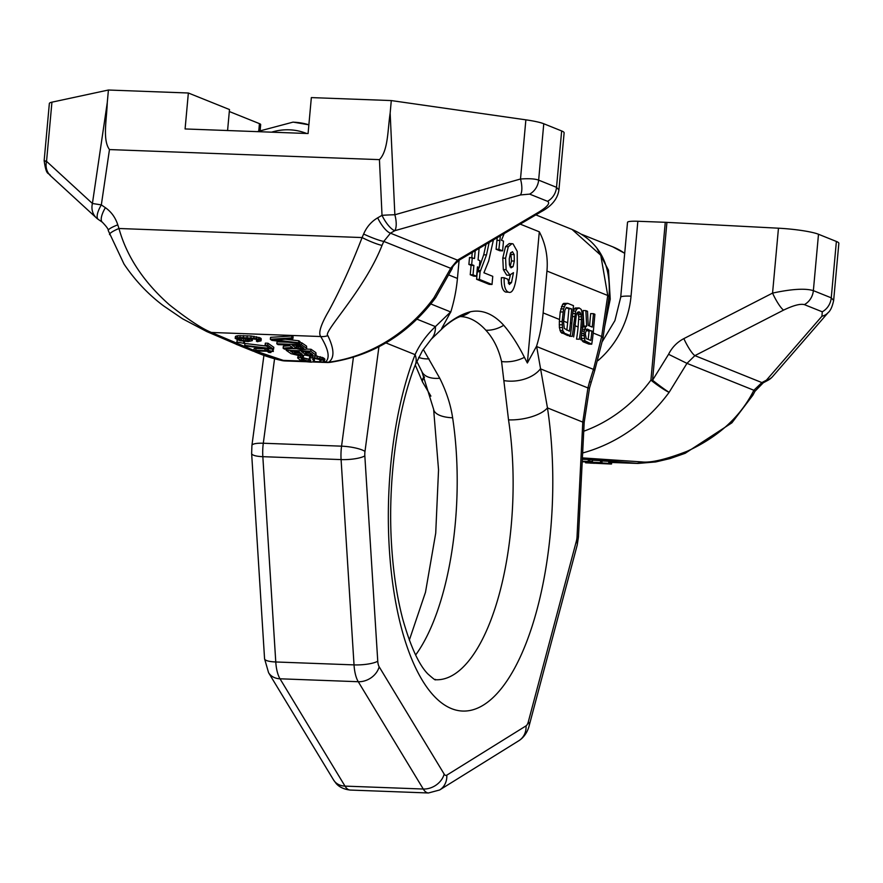 <?xml version="1.0" encoding="UTF-8"?>
<svg xmlns="http://www.w3.org/2000/svg" width="883" height="883" viewBox="0 0 883 883"><rect width="100%" height="100%" fill="white"/><g stroke="black" fill="none" stroke-linecap="round" stroke-linejoin="round"><path stroke-width="1.32" d="M435.683 297.681A16.678 16.678 0 0 1 435.496 297.946A16.678 1.821 -143.8 0 1 433.983 297.726L450.694 268.311L457.471 260.132L539.248 211.821A16.678 5.883 59.4 0 0 541.345 211.633C551.787 205.993 557.648 198.774 558.917 189.955L564.127 132.825A33.355 4.227 -174.8 0 0 561.654 130.949L543.773 123.752A33.355 4.227 5.2 0 0 525.871 119.834L391.29 100.574L311.346 97.594L308.079 133.532L185.088 128.951L188.355 93.002L229.492 109.547L227.582 130.529M188.355 93.002L108.421 90.022L51.931 102.174L46.545 161.335L92.417 203.487L101.335 204.889L109.47 149.569L379.436 159.635C388.266 150.585 387.615 129.878 390.154 113.101L391.29 100.574M46.689 161.799C43.355 160.452 43.311 160.298 46.545 161.335A16.678 14.989 132.6 0 0 50.585 175.816C48.775 171.865 46.501 177.362 44.15 160.662L49.349 103.532A33.355 4.227 5.2 0 1 51.931 102.174M258.796 130.717L259.436 123.631A16.678 2.119 5.2 0 1 260.673 124.569L260.187 129.956M259.436 123.631L229.315 111.523M108.421 90.022L107.273 102.56C106.755 119.415 102.34 139.922 109.47 149.569M253.487 350.198L211.434 332.461A16.678 13.113 -65.6 0 1 206.699 331.533L182.549 318.785L163.521 305.838C148.189 294.337 135.011 280.408 124.006 264.039L108.256 230.573A16.678 2.837 -17.2 0 1 117.781 224.845C115.441 217.56 111.324 211.843 105.397 207.693L101.335 204.889A16.678 5.817 -55.5 0 0 98.289 219.426L102.362 222.218A16.678 5.817 -55.5 0 1 105.397 207.693M435.496 297.946C408.034 334.337 372.847 355.805 329.955 362.372A16.678 16.678 0 0 1 327.118 362.505A16.678 6.435 -87.9 0 1 325.584 361.964C330.165 357.869 328.542 349.392 320.728 336.533C318.156 333.068 320.882 324.48 328.895 310.761C340.518 289.26 351.577 264.867 362.096 237.56L363.63 234.017C366.688 226.931 371.368 221.534 377.681 217.836A16.678 5.309 60.2 0 0 390.474 233.178L394.811 230.695A16.678 5.309 60.2 0 1 382.019 215.353A16.678 1.181 -2.6 0 1 394.856 214.768A16.678 6.567 74.1 0 1 394.811 230.695L520.451 194.944A16.678 6.567 -105.9 0 0 520.495 179.006L394.856 214.768L390.154 113.101M329.955 362.372A16.678 6.015 -97.6 0 1 328.719 362.196C334.602 357.935 334.315 349.083 327.858 335.65C322.074 332.935 364.414 290.364 382.041 245.364L383.785 241.401L390.474 233.178L457.471 260.132A16.678 5.883 59.4 0 0 459.568 259.933L541.345 211.633M363.63 234.017A16.678 1.887 22.8 0 0 383.785 241.401L450.694 268.311A16.678 0.993 24.1 0 0 452.162 268.531C452.096 266.942 454.568 264.072 459.568 259.933M539.248 211.821C547.626 206.534 550.385 203.024 547.537 201.302L529.657 194.117A16.678 15.243 -68.1 0 0 538.641 180.132C535.142 178.785 529.094 178.41 520.495 179.006L525.871 119.834M558.917 189.955L556.522 187.328L538.641 180.132L543.773 123.752M323.167 361.875L325.584 361.964A16.678 16.037 44.7 0 0 328.719 362.196A160.088 146.291 111.9 0 0 433.983 297.726A16.678 2.704 34.9 0 0 435.716 297.626L452.162 268.531M303.498 361.136L283.311 360.385A16.678 6.435 92.1 0 0 284.845 360.937L306.224 361.732M255.264 351.765L281.522 360.441A16.678 6.689 102.1 0 0 281.975 360.573L259.58 353.73A160.088 146.291 -68.1 0 0 281.522 360.441A16.678 9.062 -74 0 0 283.311 360.385L256.015 351.169M298.818 340.783L298.564 342.714L274.26 339.944L292.88 338.763L293.134 336.831L291.92 335.981L270.573 337.328L270.308 339.26L271.942 340.385L299.79 343.564L300.043 341.633L298.818 340.783L285.33 339.249M289.999 345.717L283.366 346.224L283.112 348.156L284.525 349.149L294.734 348.321L301.07 349.624L306.015 349.282L306.776 348.774L306.28 348.09L301.412 344.701L276.809 343.785L278.035 344.624L289.017 345.032L292.472 347.438L283.112 348.156M306.776 348.774L306.544 346.147L301.666 342.759L299.9 342.692M288.388 342.262L277.074 341.842L276.809 343.785M316.114 355.264L310.75 351.191L286.158 350.275L291.026 353.664L299.425 355.717L305.01 355.121L310.419 356.125L315.363 355.772L316.114 355.264L315.882 352.648L311.015 349.26L306.313 349.083M295.882 348.697L291.953 348.542M252.273 340.639L251.169 339.536L246.765 338.189L256.28 339.293L258.266 340.33L256.423 341.125L257.24 341.688L261.015 340.86L258.741 339.282L253.774 338.244L239.845 337.505L235.187 338.399L239.999 340.717L248.145 341.555L252.273 340.639L252.472 338.597M261.015 340.86L261.269 338.929L260.33 337.935L251.092 335.981L237.803 335.706L235.441 336.467L235.187 338.399M324.646 361.202L319.944 358.619L312.648 357.681L309.48 358.222L310.606 361.07L305.893 360.904L301.28 358.719L300.993 358.178L303.322 357.725L302.096 356.887L297.648 357.924L299.767 359.734L306.07 361.71L311.18 362.162L314.149 361.478L312.67 359.414L313.024 358.63L315.441 358.586L319.999 359.69L321.224 360.54L319.823 361.279L321.037 362.129L323.895 361.699L324.911 359.26L323.399 357.869L315.11 355.827M310.231 356.103L309.249 358.752M309.624 359.359L302.924 357.758M303.322 357.725L303.465 355.717M298.244 355.584L297.648 357.924M314.381 360.948L314.315 358.553M244.425 343.454L236.887 341.997L244.425 343.454L244.436 341.346M237.825 340.154L237.141 340.065L236.887 341.997M273.553 349.238L273.818 347.306L267.968 343.244L265.353 343.145L265.088 345.076L269.966 348.465L244.734 345.385L245.706 346.07L273.553 349.238L267.704 345.176L265.088 345.076M266.534 346.081L244.988 343.454L244.734 345.385M273.311 351.478L264.911 349.778L266.213 350.683L255.75 350.286L253.388 351.059L255.927 351.787L256.202 350.948L267.03 351.246L268.818 352.483L270.904 352.56L269.116 351.324L273.311 351.478L273.112 349.226M265.055 348.686L254.238 348.498L253.421 350.739M302.129 346.92L297.405 346.346L295.375 345.275M310.948 353.399L304.712 351.765M300.485 353.012L295.761 352.427L293.73 351.357M247.549 339.017L240.275 338.123M109.569 234.624A16.678 2.991 -18.7 0 1 118.962 228.498C126.733 256.467 143.532 281.898 169.381 304.79C188.002 319.503 202.019 328.73 211.434 332.461L320.728 336.533A16.678 15.993 -31.9 0 0 327.858 335.65M253.388 351.07L236.302 344.348M98.013 219.194A16.678 14.989 -47.4 0 1 96.457 217.958L96.457 217.958A16.678 14.989 -47.4 0 1 92.417 203.487L107.273 102.56M291.92 335.981L291.655 337.924L270.308 339.26M292.88 338.763L291.655 337.924M299.79 343.564L298.564 342.714M296.015 347.836L292.163 345.154L300.01 345.441L303.951 348.531L297.152 348.277L296.015 347.836L296.28 345.904M308.829 351.92L312.692 354.602L309.723 355.297L305.363 354.337L301.5 351.644L308.829 351.92M300.297 354.944L295.507 354.37L290.518 351.235L298.366 351.533L302.218 354.215L300.297 354.944L300.551 353.057M248.211 340.915L241.611 340.463L237.924 338.929L239.768 338.145L244.481 338.321L249.536 340.11L248.211 340.915L248.421 339.348M301.666 342.759L301.412 344.701M306.544 346.147L306.28 348.09M297.405 346.346L297.152 348.277M298.862 346.666L298.609 348.597M300.639 346.864L300.375 348.796M302.196 346.964L301.953 348.862M303.443 347.836L303.31 348.774M286.324 349.006L286.158 350.275M311.015 349.26L310.75 351.191M315.882 352.648L315.628 354.58M305.617 352.394L305.363 354.337M306.754 352.836L306.5 354.778M308.211 353.167L307.946 355.098M309.977 353.366L309.723 355.297M311.026 353.443L310.772 355.33M312.262 354.304L312.141 355.253M298.984 352.946L298.73 354.889M301.798 353.917L301.666 354.867M294.635 351.986L294.37 353.917M295.761 352.427L295.507 354.37M297.218 352.747L296.953 354.69M320.032 359.712L319.823 361.279M320.794 360.242L320.661 361.18M314.116 358.564L313.895 360.264M298.421 355.595L298.2 357.273M300.363 355.75L300.209 356.942M302.24 355.794L302.096 356.887M301.368 358.034L301.28 358.719M303.156 357.913L302.902 359.856M304.492 358.498L304.238 360.441M306.158 358.962L305.893 360.904M308.134 359.304L307.869 361.235M309.69 359.403L309.436 361.302M310.728 360.132L310.606 361.07M309.734 356.291L309.48 358.222M310.971 356.147L310.761 357.736M312.847 356.18L312.648 357.681M314.999 355.86L314.745 357.758M317.295 356.037L317.041 357.979M320.209 356.677L319.944 358.619M322.063 357.284L321.809 359.215M323.399 357.869L323.145 359.8M324.414 358.575L324.16 360.507M236.203 335.959L235.938 337.902M237.803 335.706L237.549 337.637M240.099 335.573L239.845 337.505M243.598 335.595L243.344 337.527M247.262 335.739L247.008 337.67M251.092 335.981L250.827 337.913M254.028 336.302L253.774 338.244M256.611 336.721L256.357 338.664M258.995 337.35L258.741 339.282M260.33 337.935L260.077 339.867M260.982 338.388L260.717 340.319M256.655 339.425L256.423 341.125M257.803 340.01L257.67 340.948M249.911 338.377L249.834 338.951M251.313 338.487L251.169 339.536M252.196 338.564L251.986 340.098M247.063 339.039L246.81 340.97M249.061 339.789L248.94 340.739M239.271 338.211L239.061 339.723M240.331 338.145L240.077 340.087M241.865 338.531L241.611 340.463M243.763 338.807L243.509 340.75M245.496 338.984L245.242 340.915M243.829 341.279L243.62 342.891M267.968 343.244L267.704 345.176M256.026 351.037L255.927 351.787M254.238 348.498L253.984 350.441M256.004 348.355L255.75 350.286M265.099 348.432L264.911 349.778M267.163 348.686L267.008 349.856M268.564 348.851L268.311 350.761M272.726 349.215L272.494 350.915M271.059 351.39L270.904 352.56M598.023 360.584A89.448 81.733 -68.1 0 0 631.036 296.147A16.678 2.119 5.2 0 0 620.716 297.163L627.526 222.284A16.678 2.119 5.2 0 1 637.846 221.269L665.274 222.295L650.914 380.143A143.41 131.048 111.9 0 1 583.74 431.224M665.274 222.295A16.678 2.119 -174.8 0 1 666.919 222.373L778.464 228.2A33.355 4.227 5.2 0 1 818.497 234.26L836.378 241.456A33.355 4.227 5.2 0 1 838.85 243.333L833.651 300.463L831.256 297.836A16.678 15.243 111.9 0 1 822.261 311.809L821.952 316.213L766.422 380.176A16.678 3.709 62.1 0 0 767.824 380.363A16.678 16.678 0 0 0 772.625 376.555A16.678 13.388 41 0 1 766.422 380.176L761.886 382.582A16.678 3.709 62.1 0 0 763.287 382.769L767.824 380.363M422.582 382.074A16.678 6.214 -26.6 0 1 422.516 381.953A16.678 6.214 -26.6 0 1 424.182 376.666M582.372 458.63L638.067 463.454M611.555 463.983L585.617 462.813L610.848 464.028L611.555 463.983L611.654 461.986L609.667 461.721M609.579 463.42L609.689 461.423L608.829 461.312L602.051 460.981L601.952 462.979L609.579 463.42L601.952 462.979M582.206 461.754L601.489 462.692L601.588 460.694L592.493 460.175M589.921 459.535L582.339 459.281M582.228 461.356L592.427 461.61L592.526 459.624L589.932 459.436L590.164 461.522L582.239 461.279M582.405 457.902L641.731 461.908A16.678 13.543 95.3 0 1 635.903 463.321L611.632 462.416M641.731 461.908C650.727 463.023 665.804 459.502 686.974 451.334C716.808 437.714 738.431 418.641 751.852 394.116L753.872 390.264A16.678 1.082 27.3 0 1 754.943 391.312L763.287 382.769M666.919 222.373L652.548 380.22A16.678 0.927 37.5 0 0 669.137 392.317L686.963 363.354L694.888 355.628L783.585 310.11C793.398 305.397 800.329 303.564 804.38 304.624L822.261 311.809M582.648 452.979A160.088 146.291 111.9 0 0 669.137 392.317A16.678 1.821 -143.8 0 1 650.914 380.143A16.678 2.119 -174.8 0 1 652.548 380.22L668.574 354.304L686.963 363.354L753.872 390.264L761.886 382.582L694.888 355.628A16.678 3.113 62.8 0 1 683.85 338.619L772.559 293.101C791.687 288.995 805.285 288.167 813.364 290.639L818.497 234.26M668.574 354.304C672.007 347.405 677.095 342.174 683.85 338.619M598.365 463.211L608.784 463.818L598.31 463.432M601.489 462.692L582.217 461.677M592.427 461.61L589.833 461.434M596.146 462.427L596.113 463.067M595.098 462.383L595.054 463.067M598.42 462.537L598.387 463.122M601.036 462.67L601.003 463.222M610.473 461.787L610.374 463.785M611.323 461.897L611.224 463.895M585.661 461.919L585.617 462.813M586.367 461.952L586.334 462.758M587.946 462.03L587.912 462.78M589.347 462.096L589.314 462.813M590.208 462.14L590.164 462.924M590.506 462.151L590.451 463.178M592.063 462.228L592.018 463.277M593.983 462.328L593.928 463.387M594.38 462.339L594.347 463.122M608.829 461.312L608.729 463.31M600.561 460.562L600.462 462.56M592.018 459.513L591.919 461.511M588.332 459.502L588.221 461.5M589.723 459.546L589.623 461.544M597.018 248.476L608.486 270.198L610.23 299.171L604.689 326.5M443.365 327.516A30.32 23.797 -129.7 0 0 443.387 327.505C449.966 321.865 455.507 318.244 460.021 316.633L460.573 316.567A181.92 70.198 -87.9 0 1 470.153 318.653A181.92 70.198 -87.9 0 1 485.871 330.242C493.365 338.355 498.597 348.796 501.577 361.555L508.531 419.866A181.92 70.198 -87.9 0 1 435.838 679.744C433.928 677.901 439.127 683.972 427.758 673.839C418.862 664.667 410.529 646.444 402.769 619.171C397.151 597.846 393.454 573.762 391.699 546.93C387.317 483.1 397.041 410.617 415.385 364.635L415.385 364.635A30.32 18.742 -158.7 0 0 415.087 354.646C419.635 344.547 426.412 335.198 435.418 326.589L450.882 311.677L441.666 328.52L445.407 325.551C453.785 318.564 462.074 313.973 470.264 311.809A187.98 72.538 -87.9 0 1 503.707 325.264C511.025 333.763 517.924 344.458 524.403 357.328L527.361 362.99L539.303 231.799L520.197 224.116M423.288 349.403L439.756 378.255C446.401 391.577 450.694 404.756 452.626 417.78A181.92 70.198 -87.9 0 1 415.628 655.009M504.171 277.759L501.378 277.659C501.069 285.971 502.504 290.783 505.694 292.074L508.487 292.174C512.824 293.918 515.771 286.202 517.328 269.061L517.217 251.335L513.067 243.907L512.008 243.664L508.299 246.743L505.584 258.2L506.125 269.712L510.12 275.341L506.676 275.099L509.469 275.209L513.476 272.67L511.489 282.593L509.336 284.492L507.769 279.205L504.171 277.759C503.862 286.081 505.308 290.882 508.487 292.174L505.694 292.074M512.008 243.664L509.204 243.565L505.506 246.644L502.791 258.09L503.332 269.602L506.676 275.099M510.286 275.341L508.332 283.255M497.217 237.693L496.08 249.26L499.811 250.75L502.604 250.86L503.487 241.103L501.467 240.286L504.182 233.553M486.003 244.315L483.707 254.801L479.303 267.417M479.215 267.615L477.295 271.71L476.599 279.293L489.226 284.37L492.019 284.469L492.758 276.335L483.906 272.781L488.652 261.092L493.409 239.944M472.262 252.439L471.798 257.571M475.231 250.684L474.513 258.476L469.513 257.483L468.884 264.447L471.092 265.341L470.231 274.745L473.785 276.169L476.577 276.269L477.438 266.876L479.281 267.615L479.922 260.651L478.067 259.911L479.116 248.388M510.716 252.604L511.522 260.96L510.065 266.865M562.339 319.613L563.762 320.187L564.921 310.143L566.4 307.439L571.698 308.907L570.429 322.858L571.853 323.443L573.475 305.65L567.758 303.355L565.451 304.403L563.553 308.929L562.339 319.613A154.635 141.302 111.9 0 1 562.14 321.578L562.747 330.518L564.579 333.288L570.297 335.584L567.493 335.485L560.694 332.074L559.369 327.494L559.347 321.478A151.6 138.532 111.9 0 0 559.535 319.503L543.133 312.902L546.941 271.037A69.735 63.719 -68.1 0 0 539.303 231.799M543.133 312.902A151.6 138.532 111.9 0 1 536.588 346.147L547.46 407.891L582.78 422.107A18.19 0.552 2.9 0 1 584.182 422.383L589.535 387.935L594.734 370.496A18.19 2.947 20.2 0 0 593.652 368.807L593.453 369.37A18.19 2.77 20.1 0 1 594.557 370.981M527.361 362.99L536.588 346.147M535.849 214.878L572.074 229.448L600.771 255.231L607.747 295.496L601.687 336.456L593.652 368.807M459.094 260.231L457.438 278.432A151.6 138.532 111.9 0 1 450.882 311.677M581.257 336.677L582.118 340.695L583.199 341.809L588.917 344.105L591.72 344.204A154.635 141.302 111.9 0 0 593.277 332.052L594.899 314.271L593.475 313.697L592.25 327.085L588.21 325.452L587.515 311.302L585.859 310.628L586.665 326.158L585.595 327.041L584.215 331.125A154.635 141.302 111.9 0 1 583.928 333.664L584.921 340.794L591.72 344.204M577.416 312.527L578.795 316.743L578.111 326.975A151.6 138.532 111.9 0 1 576.544 339.127L579.347 339.227A154.635 141.302 111.9 0 0 580.904 327.074L582.327 327.648A154.635 141.302 111.9 0 1 580.771 339.8M569.513 335.562A151.6 138.532 111.9 0 1 569.392 336.246L572.206 336.357A154.635 141.302 111.9 0 0 573.762 324.204L575.186 324.778A154.635 141.302 111.9 0 1 573.63 336.931M586.444 329.734L589.06 331.379A151.6 138.532 111.9 0 1 588.133 339.381M566.18 307.703L568.906 308.796L567.637 322.759A151.6 138.532 111.9 0 1 566.798 330.132M593.475 313.697L590.672 313.597L589.546 325.993M585.859 310.628L583.056 310.529L583.873 326.048L582.283 328.178M582.327 327.648L583.078 316.787L581.268 309.447L579.193 307.957L575.142 308.012L573.001 310.871M567.758 303.355L563.718 303.41L562.648 304.304L560.23 311.92L563.023 312.019M559.535 319.503L560.23 311.92M571.853 323.443A154.635 141.302 111.9 0 1 570.297 335.584M570.429 322.858A154.635 141.302 111.9 0 1 569.458 331.202L564.314 328.454L563.575 322.152A154.635 141.302 111.9 0 0 563.762 320.187M591.853 331.478A154.635 141.302 111.9 0 1 590.793 340.452L586.268 338.631L585.352 334.238A154.635 141.302 111.9 0 0 585.572 332.328L587.383 329.083L593.277 332.052M579.193 307.957L576.875 309.006L575.683 311.169L573.762 324.204M575.186 324.778L576.345 314.734L576.996 313.012L578.84 311.776L580.683 313.178L581.588 316.842L580.904 327.074M559.347 321.478L562.14 321.578M559.226 324.756L562.018 324.856M559.369 327.494L562.162 327.593M559.943 330.419L562.747 330.518M560.694 332.074L563.497 332.174M561.776 333.189L564.579 333.288M563.718 303.41L566.511 303.52M562.648 304.304L565.451 304.403M561.467 306.467L564.259 306.578M560.76 308.829L563.553 308.929M568.906 308.796L571.698 308.907M569.392 336.246L572.206 336.357M572.482 316.544L574.447 316.622M577.78 312.085L579.789 312.163M577.89 313.079L580.683 313.178M578.486 314.635L581.29 314.745M578.795 316.743L581.588 316.842M578.795 319.381L581.599 319.491M576.544 339.127L579.347 339.227M575.142 308.012L577.946 308.112M574.082 308.895L576.875 309.006M572.979 311.07L575.683 311.169M572.769 313.443L574.976 313.531M582.184 329.216L584.645 329.304M582.802 326.942L585.595 327.041M581.985 331.037L584.215 331.125M581.687 333.586L583.928 333.664M581.411 335.584L583.917 335.672M581.467 338.399L584.27 338.509M582.118 340.695L584.921 340.794M583.199 341.809L586.003 341.909M583.873 326.048L586.665 326.158M589.116 330.805L591.908 330.904M536.301 347.041A30.32 22.572 -13.3 0 0 536.632 346.522L593.453 369.37L589.524 381.875A18.19 1.026 14.8 0 0 591.135 381.875M589.524 381.875L587.923 387.935L582.78 422.107L577.04 536.709A18.19 0.552 2.9 0 1 578.442 536.996L584.182 422.383M504.259 380.661A30.32 19.923 -6.4 0 0 540.44 368.84L587.923 387.935A18.19 1.026 14.8 0 0 589.535 387.935M514.325 261.07L513.056 266.666L511.047 267.814L509.425 264.922L509.259 258.862L510.418 253.255L512.471 251.688L514.171 254.591L514.325 261.07L511.522 260.96M500.374 235.827L498.884 249.359L502.604 250.86M489.127 242.472L486.5 254.9L480.087 271.821L479.392 279.392L492.019 284.469M472.306 257.593L471.677 264.558L473.884 265.441L473.023 274.845L476.577 276.269M496.08 249.26L498.884 249.359M476.599 279.293L479.392 279.392M477.295 271.71L480.087 271.821M477.372 267.549L479.281 267.615M470.231 274.745L473.023 274.845M471.092 265.341L473.884 265.441M468.884 264.447L471.677 264.558M377.681 217.836L382.019 215.353L379.436 159.635M117.781 224.845L118.962 228.498L362.096 237.56A16.678 2.053 24.2 0 0 382.041 245.364M529.657 194.117L520.451 194.944M547.537 201.302A16.678 15.243 -68.1 0 0 556.522 187.328L561.654 130.949M320.529 361.776L314.006 361.533M50.585 175.816L96.457 217.958A16.678 16.678 0 0 0 98.289 219.426M631.036 296.147L637.846 221.269M424.48 377.383A16.678 5.331 152.5 0 0 422.637 382.196L430.904 396.136M751.852 394.116A16.678 0.883 28.7 0 1 752.934 395.109L754.943 391.312M778.464 228.2L772.559 293.101A16.678 3.113 62.8 0 0 783.585 310.11M836.378 241.456L831.256 297.836L813.364 290.639A16.678 15.243 111.9 0 1 804.38 304.624M772.625 376.555L828.155 312.593A16.678 13.388 -139 0 1 821.952 316.213M581.5 234.26L612.725 246.821A69.735 63.719 111.9 0 1 624.7 253.355M610.23 299.171A18.19 3.576 8.4 0 1 608.972 297.549M350.187 790.053C339.856 788.894 336.169 783.442 335.871 783.144L333.575 779.987A18.19 14.47 -31.2 0 0 344.999 786.113A27.285 10.53 -87.9 0 0 350.187 790.053L428.443 792.978A27.285 10.53 -87.9 0 1 423.266 789.027L358.266 681.72A27.285 10.53 -87.9 0 1 354.028 664.888L341.092 459.59A27.285 10.53 -87.9 0 1 341.566 446.169L353.421 357.229M379.171 666.797A18.19 14.47 148.8 0 1 358.266 681.72L280.01 678.795L344.999 786.113L423.266 789.027A18.19 14.47 148.8 0 0 444.171 774.104L379.171 666.797A9.095 3.51 -87.9 0 1 377.758 661.19L364.834 455.882A9.095 3.51 -87.9 0 1 364.988 451.412L378.928 346.776M333.575 779.987L268.575 672.68L264.569 658.784L251.633 453.487L251.92 445.462A18.19 4.029 7.6 0 1 263.3 443.244L274.558 358.774M460.021 316.633A30.32 27.826 -102.5 0 0 470.264 311.809M485.871 330.242A30.32 26.015 -42.2 0 0 503.707 325.264M546.941 271.037L607.747 295.496A18.19 4.603 -171.6 0 1 608.972 297.527L602.912 338.498L594.734 370.496M450.606 312.571A30.32 23.797 -129.7 0 0 450.639 311.931L430.86 303.973M445.407 325.551A30.32 23.797 -129.7 0 1 443.387 327.505L431.18 339.282A30.32 21.402 -137.6 0 0 435.418 326.6L417.019 319.193M578.111 326.975L575.098 325.761M602.912 338.498A18.19 4.603 8.4 0 0 601.687 336.456L593.188 333.034M589.06 331.379L586.18 330.22M567.637 322.759L563.674 321.169M457.438 278.432L449.083 275.077M584.91 328.686L586.687 329.403M385.926 342.913L415.087 354.646A212.24 81.909 92.1 0 0 403.365 635.02A212.24 81.909 92.1 0 0 509.127 677.559A212.24 81.909 92.1 0 0 547.46 407.891A30.32 12.373 -8.6 0 1 508.531 419.866M415.374 364.657A30.32 18.742 -158.7 0 0 415.385 364.635L422.416 350.761L431.18 339.282M501.577 361.555A30.32 22.572 -13.3 0 0 524.403 357.328M577.04 536.709A9.095 3.51 -87.9 0 1 576.4 540.992A18.19 8.488 14.9 0 1 577.217 545.043L578.442 536.996M576.4 540.992L528.332 721.753A9.095 3.51 -87.9 0 1 526.036 725.87L446.787 775.164A9.095 3.51 -87.9 0 1 444.171 774.104M364.988 451.412A18.19 4.029 -172.4 0 0 341.566 446.169L263.3 443.244A27.285 10.53 -87.9 0 0 262.836 456.677L341.092 459.59A18.19 4.227 176.4 0 0 364.834 455.882M377.758 661.19A18.19 4.227 176.4 0 1 354.028 664.888L275.772 661.974L262.836 456.677A18.19 4.227 -3.6 0 1 251.633 453.487M446.787 775.164A18.19 16.236 58.1 0 1 439.624 789.987L518.873 740.694C527.581 735.153 529.292 724.954 529.138 725.804L577.217 545.043M526.036 725.87A18.19 16.236 58.1 0 1 518.873 740.694M528.332 721.753A18.19 8.488 14.9 0 1 529.138 725.804M268.575 672.68A18.19 14.47 -31.2 0 0 280.01 678.795A27.285 10.53 -87.9 0 1 275.772 661.974A18.19 4.227 -3.6 0 1 264.569 658.784M293.598 122.207A69.735 63.719 111.9 0 1 308.873 124.801L293.123 122.108L257.24 131.633M439.756 378.255A30.32 16.413 154.6 0 1 421.931 371.699L421.931 371.699A30.32 16.413 154.6 0 1 421.931 371.688L416.765 361.313M429.039 358.851A30.32 19.691 149.9 0 1 418.652 357.361M452.626 417.78A30.32 12.373 171.4 0 1 433.63 409.326L438.542 469.833L435.716 533.177L425.485 592.272L409.326 640.131M271.578 132.174A60.64 55.408 111.9 0 1 289.348 129.812A60.64 55.408 -68.1 0 1 306.578 133.476M508.696 282.494L511.489 282.593M503.332 269.602L506.125 269.712M502.791 258.09L505.584 258.2M505.506 246.644L508.299 246.743M510.253 266.556L513.056 266.666M511.367 254.492L514.171 254.591M496.897 240.342L499.69 240.452M477.902 270.441L480.705 270.551M483.707 254.801L486.5 254.9M327.118 362.505L312.759 361.975M259.58 353.73L254.635 351.743M253.553 351.313L240.496 346.048M108.256 230.573C108.686 229.569 106.722 226.788 102.362 222.218M281.975 360.573A16.678 16.678 0 0 0 284.845 360.937M206.699 331.533L240.849 346.191M620.716 297.163L614.921 320.606L602.482 341.268M611.632 462.471L637.857 463.443L655.705 461.941L670.131 458.553L685.175 453.299L731.919 422.814L752.934 395.109M422.516 381.942L415.264 364.933M828.155 312.593C830.462 310.783 832.294 306.732 833.651 300.463M251.92 445.462L263.918 355.385M572.074 229.448C599.182 241.379 611.477 264.072 608.972 297.527M428.443 792.978L439.624 789.987M421.931 371.699L433.63 409.326M612.725 246.821L624.7 253.311"/></g></svg>
